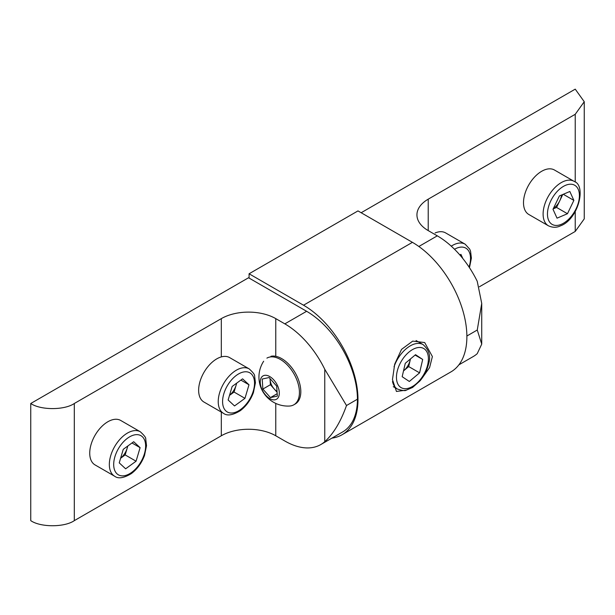 <?xml version="1.0" encoding="UTF-8"?>
<svg xmlns="http://www.w3.org/2000/svg" width="615" height="615" viewBox="0 0 615 615"><rect width="100%" height="100%" fill="white"/><g stroke="black" fill="none" stroke-linecap="round" stroke-linejoin="round"><path stroke-width="0.92" d="M406.461 390.11L396.452 391.455L392.462 379.609L394.699 364.157L401.534 349.382L412.711 341.11L424.688 342.555L432.391 356.554L429.585 367.586L422.236 377.987M331.954 438.118A76.998 44.457 -120 0 0 342.032 434.767A76.998 44.457 -120 0 0 357.984 399.519A76.998 44.457 -120 0 0 303.533 305.209L249.083 273.775L249.083 278.072M249.083 273.775L357.984 210.907L412.427 242.341A76.998 44.457 -120 0 1 466.877 336.643A76.998 44.457 60 0 1 450.933 371.898L342.032 434.767M418.853 246.484L437.296 235.845L428.217 230.602A38.499 22.225 180 0 1 416.939 214.889A38.499 22.225 180 0 1 428.217 199.168L575.233 114.29L584.25 101.721L575.233 89.144L361.159 212.736M437.296 235.845A71.87 41.489 60 0 1 477.225 281.278L481.73 303.403L477.263 330.017L481.73 344.116L477.225 353.663A71.87 41.489 60 0 1 473.227 356.554L458.875 364.841M479.393 286.775L575.233 231.44L575.233 211.606M584.25 101.721L584.25 218.871L575.233 231.44M451.256 246.161A25.669 14.822 -60 0 1 454.723 244.293A25.669 14.822 -60 0 1 465.194 244.209L445.591 232.893A25.669 14.822 120 0 0 435.12 232.977M462.826 258.523L460.935 254.364L459.766 254.864M561.533 195.024A12.884 7.442 -60 0 1 559.773 200.767A12.884 7.442 -60 0 1 553.339 208.562M544.014 170.109A25.669 14.822 120 0 0 525.371 192.387A25.669 14.822 120 0 0 528.815 214.481L548.419 225.797A25.669 14.822 -60 0 1 544.975 203.703A25.669 14.822 -60 0 1 563.617 181.425A25.669 14.822 -60 0 1 574.087 181.34L554.484 170.024A25.669 14.822 120 0 0 544.014 170.109M553.185 208.877L556.567 207.439L562.787 194.494M567.461 213.72L573.864 200.39L569.836 191.488L559.404 195.931L553 209.269L557.029 218.164L567.461 213.72L556.567 207.439M563.286 194.279L573.864 200.39M320.776 444.568A71.87 41.489 -120 0 1 284.837 441.009L275.766 435.774A38.499 22.225 0 0 0 221.315 435.774L74.307 520.644C64.506 527.432 40.552 527.432 30.75 520.644L30.75 403.494L248.545 277.757L306.616 311.29A71.87 41.489 60 0 1 357.438 399.204A71.87 41.489 60 0 1 342.555 431.999L320.776 444.568A71.87 41.489 -120 0 0 324.766 441.685C333.476 433.79 340.718 421.736 346.506 405.516L324.766 369.292A71.87 41.489 -120 0 0 284.837 323.859L275.766 318.624L275.766 356.308M221.315 356.908L221.315 318.624L74.307 403.494L74.307 520.644M30.75 403.494C40.552 410.282 64.506 410.282 74.307 403.494M221.315 318.624A38.499 22.225 180 0 1 275.766 318.624M249.213 368.908L229.61 357.592A25.669 14.822 120 0 0 214.412 360.405A25.669 14.822 120 0 0 199.598 382.999A25.669 14.822 120 0 0 203.949 402.041L223.545 413.365A25.669 14.822 -60 0 1 219.194 394.315A25.669 14.822 -60 0 1 234.015 371.721A25.669 14.822 -60 0 1 249.213 368.908C253.142 372.498 254.941 374.881 254.61 376.049L255.417 382.814L253.426 392.578C250.566 400.173 246.185 406.223 240.273 410.705C232.739 415.24 227.158 416.124 223.545 413.365M236.567 383.23A12.884 7.442 -60 0 1 236.083 385.274L236.729 383.114M229.503 395.376L234.069 392.047L236.083 385.274A12.884 7.442 -60 0 1 229.51 395.345M232.155 386.451L228.127 399.996L234.53 405.938L244.962 398.336L248.99 384.782L242.587 378.84L232.155 386.451M240.865 380.093L248.99 384.782M234.069 392.047L244.962 398.336M140.32 431.776L120.717 420.46A25.669 14.822 120 0 0 105.519 423.274A25.669 14.822 120 0 0 90.697 445.867A25.669 14.822 120 0 0 95.048 464.917L114.651 476.233A25.669 14.822 -60 0 1 110.3 457.183A25.669 14.822 -60 0 1 125.122 434.59A25.669 14.822 -60 0 1 140.32 431.776C144.241 435.366 146.039 437.749 145.717 438.918L146.524 445.683L144.525 455.446C141.673 463.049 137.291 469.091 131.379 473.573C123.838 478.109 118.265 478.993 114.651 476.233M127.674 446.106A12.884 7.442 -60 0 1 127.19 448.143L127.835 445.983M120.609 458.252L125.176 454.916L127.19 448.143A12.884 7.442 -60 0 1 120.617 458.213M123.261 449.319L119.233 462.864L125.637 468.807L136.069 461.204L140.097 447.659L133.693 441.716L123.261 449.319M131.971 442.969L140.097 447.659M125.176 454.916L136.069 461.204M277.034 391.417A10.271 5.927 60 0 1 274.198 388.972A10.271 5.927 60 0 1 270.093 379.693A10.271 5.927 60 0 1 270.077 378.617M263.666 361.228A28.99 28.99 0 0 0 289.534 406.038A26.952 15.559 -120 0 0 291.172 405.815A26.952 15.559 -120 0 0 293.847 404.793A26.952 15.559 -120 0 0 296.076 378.056A26.952 15.559 -120 0 0 269.578 357.084A26.952 15.559 -120 0 0 266.902 358.115M277.626 385.874A13.476 7.78 -120 0 0 264.381 375.388A13.476 7.78 -120 0 0 261.921 389.272A13.476 7.78 -120 0 0 275.174 399.75A13.476 7.78 -120 0 0 277.626 385.874M293.847 404.793L295.231 403.993A26.952 15.559 -120 0 0 296.407 375.042A26.952 15.559 -120 0 0 270.961 356.285M270.016 378.548L270.416 384.706L277.088 392.232M262.213 379.032L262.866 389.064L270.431 397.598L277.342 396.106L276.681 386.074L269.116 377.541L262.213 379.032M270.416 384.706L262.866 389.064M277.188 393.7L270.431 397.598M410.428 358.976A12.884 7.442 -60 0 1 410.243 359.867A12.884 7.442 -60 0 1 403.571 370.876L408.698 366.563L410.459 358.945M422.69 359.452L415.532 354.686L405.277 363.304L402.172 376.703L409.329 381.477L419.584 372.851L422.69 359.452L415.079 355.063M408.698 366.563L419.584 372.851M303.533 305.209L412.427 242.341M428.217 199.168L428.217 230.602M575.233 182.102L575.233 114.29M466.877 336.021L477.263 330.017M469.045 267.033A22.586 13.038 120 0 0 456.614 248.214A22.586 13.038 120 0 0 454.523 249.267M565.516 185.338A22.586 13.038 120 0 0 547.596 211.568A22.586 13.038 120 0 0 561.349 224.314A22.586 13.038 120 0 0 579.269 198.084A22.586 13.038 120 0 0 565.516 185.338M275.766 403.409L275.766 435.774M324.766 441.685L324.766 369.292M221.315 435.774L221.315 412.073M284.837 323.859L306.616 311.29M357.438 399.204L346.506 405.516M240.642 409.475A22.586 13.038 120 0 0 254.395 380.846A22.586 13.038 120 0 0 236.475 375.304A22.586 13.038 120 0 0 222.722 403.932A22.586 13.038 120 0 0 240.642 409.475M131.741 472.343A22.586 13.038 120 0 0 145.501 443.715A22.586 13.038 120 0 0 127.582 438.18A22.586 13.038 120 0 0 113.829 466.808A22.586 13.038 120 0 0 131.741 472.343M393.269 386.658L397.421 389.049A25.669 14.822 -60 0 1 392.508 381.477M397.167 371.46A22.586 13.038 120 0 0 407.722 388.419A22.586 13.038 120 0 0 427.694 364.703A22.586 13.038 120 0 0 417.139 347.736A22.586 13.038 120 0 0 397.167 371.46M394.03 366.794A25.669 14.822 -60 0 1 423.082 344.592L416.063 340.541M481.73 303.403L481.73 344.116M469.476 267.679L471.39 258.108L470.567 251.289L469.691 249.113L465.194 244.209M548.419 225.797C552.624 227.719 556.613 227.75 560.38 225.889C578.192 219.632 586.802 185.546 574.087 181.34M397.421 389.049C402.494 390.656 405.454 391.025 406.3 390.148L412.565 387.465L420.022 380.862C424.204 375.827 427.033 370.253 428.517 364.142C431.038 356.669 429.232 350.15 423.082 344.592"/></g></svg>
